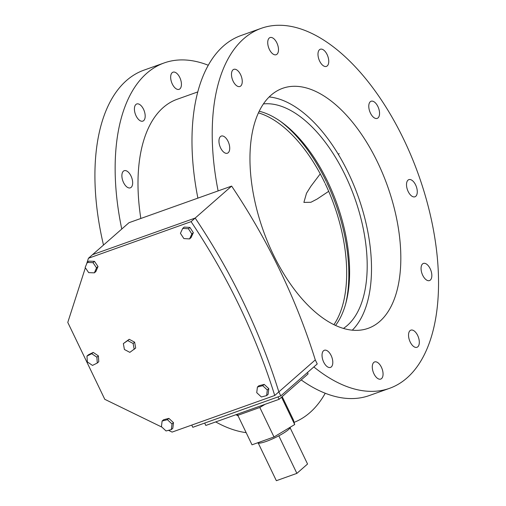 <?xml version="1.0" encoding="UTF-8"?>
<svg xmlns="http://www.w3.org/2000/svg" width="506" height="506" viewBox="0 0 506 506"><rect width="100%" height="100%" fill="white"/><g stroke="black" fill="none" stroke-linecap="round" stroke-linejoin="round"><path stroke-width="0.76" d="M140.832 218.478A152.515 79.006 -109.6 0 1 177.094 99.296L197.745 91.928M121.763 229.041A191.097 98.993 -109.6 0 1 164.127 62.953A191.097 98.993 -109.6 0 1 208.244 65.242M325.238 393.244A191.097 98.993 -109.6 0 1 294.087 422.352M238.079 415.869A191.097 98.993 -109.6 0 1 235.948 414.699M172.312 84.034A9.102 4.712 -109.6 0 1 172.989 72.194A9.102 4.712 -109.6 0 1 179.782 77.488A9.102 4.712 -109.6 0 1 179.105 89.334A9.102 4.712 -109.6 0 1 172.312 84.034M136.063 115.817A9.102 4.712 -109.6 0 1 136.74 103.977A9.102 4.712 -109.6 0 1 143.533 109.271A9.102 4.712 -109.6 0 1 142.856 121.117A9.102 4.712 -109.6 0 1 136.063 115.817M123.54 182.546A9.102 4.712 -109.6 0 1 124.217 170.699A9.102 4.712 -109.6 0 1 131.01 175.993A9.102 4.712 -109.6 0 1 130.333 187.84A9.102 4.712 -109.6 0 1 123.54 182.546M246.163 432.649A191.097 98.993 -109.6 0 1 215.714 421.915M103.496 245.062A191.097 98.993 -109.6 0 1 143.894 70.17L164.127 62.953M273.107 254.17A127.398 65.995 -109.6 0 1 282.595 88.329A127.398 65.995 -109.6 0 1 377.678 162.477A127.398 65.995 -109.6 0 1 368.191 328.318A127.398 65.995 -109.6 0 1 273.107 254.17M197.884 198.131A191.097 98.993 -109.6 0 1 240.964 35.553L261.197 28.336A191.097 98.993 -109.6 0 1 403.82 139.555A191.097 98.993 -109.6 0 1 389.595 388.311A191.097 98.993 -109.6 0 1 313.84 366.932M389.595 388.311L369.355 395.528A191.097 98.993 -109.6 0 1 301.209 379.936M323.688 362.106A9.102 4.712 -109.6 0 1 324.365 350.26A9.102 4.712 -109.6 0 1 331.152 355.56A9.102 4.712 -109.6 0 1 330.475 367.407A9.102 4.712 -109.6 0 1 323.688 362.106M373.94 373.782A9.102 4.712 -109.6 0 1 374.617 361.935A9.102 4.712 -109.6 0 1 381.41 367.229A9.102 4.712 -109.6 0 1 380.733 379.076A9.102 4.712 -109.6 0 1 373.94 373.782M410.189 341.999A9.102 4.712 -109.6 0 1 410.866 330.152A9.102 4.712 -109.6 0 1 417.659 335.446A9.102 4.712 -109.6 0 1 416.982 347.293A9.102 4.712 -109.6 0 1 410.189 341.999M422.712 275.277A9.102 4.712 -109.6 0 1 423.389 263.43A9.102 4.712 -109.6 0 1 430.182 268.724A9.102 4.712 -109.6 0 1 429.505 280.571A9.102 4.712 -109.6 0 1 422.712 275.277M408.159 191.489A9.102 4.712 -109.6 0 1 408.842 179.643A9.102 4.712 -109.6 0 1 415.628 184.937A9.102 4.712 -109.6 0 1 414.952 196.783A9.102 4.712 -109.6 0 1 408.159 191.489M370.43 113.091A9.102 4.712 -109.6 0 1 371.107 101.244A9.102 4.712 -109.6 0 1 377.9 106.545A9.102 4.712 -109.6 0 1 377.223 118.385A9.102 4.712 -109.6 0 1 370.43 113.091M319.634 61.087A9.102 4.712 -109.6 0 1 320.311 49.24A9.102 4.712 -109.6 0 1 327.104 54.54A9.102 4.712 -109.6 0 1 326.427 66.387A9.102 4.712 -109.6 0 1 319.634 61.087M269.375 49.417A9.102 4.712 -109.6 0 1 270.052 37.57A9.102 4.712 -109.6 0 1 276.845 42.865A9.102 4.712 -109.6 0 1 276.168 54.711A9.102 4.712 -109.6 0 1 269.375 49.417M233.133 81.2A9.102 4.712 -109.6 0 1 233.81 69.354A9.102 4.712 -109.6 0 1 240.597 74.648A9.102 4.712 -109.6 0 1 239.92 86.494A9.102 4.712 -109.6 0 1 233.133 81.2M220.603 147.923A9.102 4.712 -109.6 0 1 221.28 136.076A9.102 4.712 -109.6 0 1 228.073 141.376A9.102 4.712 -109.6 0 1 227.396 153.217A9.102 4.712 -109.6 0 1 220.603 147.923M218.118 190.914A191.097 98.993 -109.6 0 1 261.197 28.336M258.395 112.851A120.118 62.225 -109.6 0 1 324.839 182.881M269.141 96.95A127.398 65.995 -109.6 0 1 348.349 172.938A127.398 65.995 -109.6 0 1 352.321 330.159M263.379 103.92A120.118 62.225 -109.6 0 1 345.364 175.557A120.118 62.225 -109.6 0 1 343.454 328.407M259.161 111.225A120.118 62.225 -109.6 0 1 327.768 181.831A120.118 62.225 -109.6 0 1 335.56 325.421M280.45 121.364A123.755 64.11 -109.6 0 1 326.332 181.572M326.718 182.375A123.755 64.11 -109.6 0 1 345.63 304.093M325.225 183.684A120.118 62.225 -109.6 0 1 333.935 324.65M320.241 173.868L310.842 186.341L306.516 193.241L303.885 202.4L310.88 202.286L317.015 199.117L328.685 191.325M191.742 425.084L192.811 427.298L280.786 395.92L317.237 363.953L315.289 359.918A590.293 494.602 -131.2 0 0 231.634 186.094L128.998 222.697L88.436 258.262L86.488 264.322M280.786 395.92L278.844 391.878L315.289 359.918L278.844 391.878A590.293 494.602 -131.2 0 0 195.183 218.054L92.547 254.663L195.183 218.054L191.078 221.653L88.436 258.262M231.634 186.094L195.183 218.054A590.287 494.596 -131.2 0 1 278.844 391.878L274.733 395.483A590.287 494.596 -131.2 0 0 191.078 221.653M307.458 372.53L308.11 373.883L279.135 399.297L277.984 396.913M279.135 399.297L205.822 425.445L204.677 423.067M168.485 430.328L172.097 432.092L274.733 395.483M85.369 267.788L67.779 322.417L104.786 399.316L161.945 427.146M98.771 361.727L98.392 355.876L93.23 352.404L88.455 354.776L86.962 356.085L87.336 361.935L92.497 365.408L97.272 363.036L98.771 361.727M97.272 363.036L96.899 357.192L98.392 355.876M96.899 357.192L91.738 353.713L93.23 352.404M91.738 353.713L86.962 356.085M95.868 271.532L98.019 266.542L94.477 261.349L88.784 261.147L87.291 262.456L85.141 267.446L88.683 272.639L94.375 272.842L95.868 271.532M94.375 272.842L96.526 267.851L98.019 266.542M96.526 267.851L92.984 262.658L94.477 261.349M92.984 262.658L87.291 262.456M135.69 348.058L134.628 342.176L129.201 339.292L123.35 343.606L124.413 349.488L129.84 352.366L135.69 348.058M134.198 349.368L133.135 343.485L134.628 342.176M133.135 343.485L127.708 340.608L129.201 339.292M127.708 340.608L123.35 343.606M172.818 428.297L173.488 422.662L168.884 418.38L163.602 419.727L162.11 421.036L161.433 426.672L166.044 430.954L171.325 429.607L172.818 428.297M171.325 429.607L171.996 423.971L173.488 422.662M171.996 423.971L167.391 419.689L168.884 418.38M167.391 419.689L162.11 421.036M268.123 394.3L268.794 388.665L264.189 384.383L258.908 385.736L257.415 387.046L256.738 392.681L261.349 396.963L266.63 395.61L268.123 394.3M266.63 395.61L267.301 389.981L268.794 388.665M267.301 389.981L262.696 385.692L264.189 384.383M262.696 385.692L257.415 387.046M189.914 227.434L184.203 227.086L182.71 228.402L180.427 233.31L183.861 238.573L189.573 238.914L191.066 237.605L193.343 232.69L189.914 227.434L188.415 228.744L182.71 228.402M189.573 238.914L191.85 234L193.343 232.69M191.85 234L188.415 228.744M265.125 404.294L259.818 407.482L237.82 415.325L237.491 414.148M237.82 415.325L252.013 444.812L274.005 436.963L294.707 424.534L293.41 419.948L282.184 396.622M290.33 427.159A18.197 3.131 154.3 0 1 278.806 435.818A18.197 3.131 154.3 0 1 266.409 441.352A18.197 3.131 154.3 0 1 258.281 443.142A18.197 3.131 154.3 0 1 257.567 442.826M294.707 424.534L281.545 397.185M274.005 436.963L259.818 407.482M278.806 435.818L296.883 473.376L307.553 464.021L290.121 427.817M296.883 473.376L276.358 480.7L258.281 443.142M339.172 153.628L338.331 154.368"/></g></svg>
